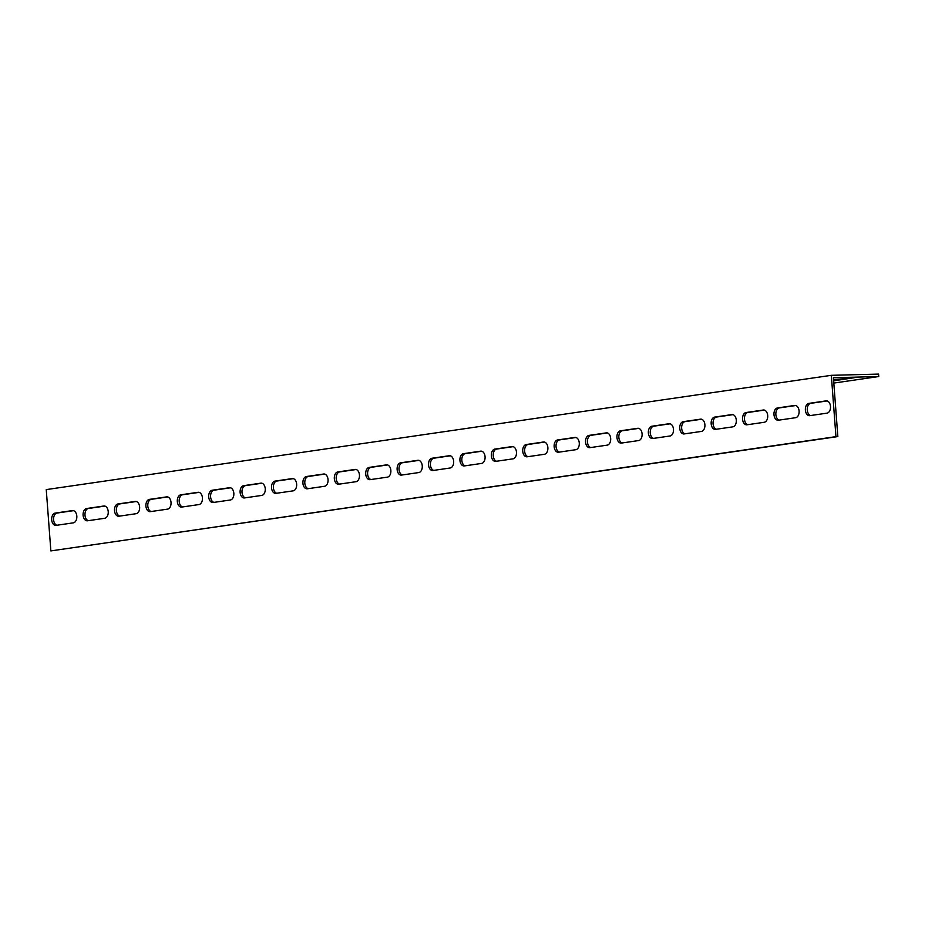 <?xml version="1.0" encoding="UTF-8"?>
<svg xmlns="http://www.w3.org/2000/svg" width="925" height="925" viewBox="0 0 925 925"><rect width="100%" height="100%" fill="white"/><g stroke="black" fill="none" stroke-linecap="round" stroke-linejoin="round"><path stroke-width="1.39" d="M50.863 550.907L46.25 489.603L831.332 375.319L878.565 374.093L878.75 376.544L833.413 377.724L837.842 436.577L50.863 550.907L835.946 436.635L831.332 375.319M73.503 510.658L57.049 513.051A6.163 3.954 -91.5 0 0 53.557 518.925A6.163 3.954 -91.5 0 0 56.899 525.238M136.31 501.512L119.857 503.905A6.163 3.954 -91.5 0 0 116.365 509.779A6.163 3.954 -91.5 0 0 119.707 516.092M199.106 492.366L182.664 494.759A6.163 3.954 -91.5 0 0 179.173 500.633A6.163 3.954 -91.5 0 0 182.514 506.958M261.914 483.232L245.472 485.625A6.163 3.954 -91.5 0 0 241.98 491.487A6.163 3.954 -91.5 0 0 245.322 497.812M324.721 474.086L308.279 476.479A6.163 3.954 -91.5 0 0 304.788 482.353A6.163 3.954 -91.5 0 0 308.129 488.666M387.529 464.94L371.087 467.333A6.163 3.954 -91.5 0 0 367.595 473.207A6.163 3.954 -91.5 0 0 370.937 479.532M450.336 455.805L433.894 458.199A6.163 3.954 -91.5 0 0 430.403 464.061A6.163 3.954 -91.5 0 0 433.744 470.386M513.144 446.659L496.702 449.053A6.163 3.954 -91.5 0 0 493.21 454.927A6.163 3.954 -91.5 0 0 496.552 461.24M575.951 437.513L559.509 439.907A6.163 3.954 -91.5 0 0 556.018 445.781A6.163 3.954 -91.5 0 0 559.359 452.105M638.759 428.368L622.317 430.761A6.163 3.954 -91.5 0 0 618.825 436.635A6.163 3.954 -91.5 0 0 622.167 442.959M701.566 419.233L685.124 421.627A6.163 3.954 -91.5 0 0 681.632 427.489A6.163 3.954 -91.5 0 0 684.974 433.813M764.374 410.087L747.92 412.481A6.163 3.954 -91.5 0 0 744.44 418.354A6.163 3.954 -91.5 0 0 747.782 424.667M827.181 400.941L810.728 403.335A6.163 3.954 -91.5 0 0 807.247 409.208A6.163 3.954 -91.5 0 0 810.589 415.533M795.778 405.52L779.324 407.913A6.163 3.954 -91.5 0 0 775.844 413.776A6.163 3.954 -91.5 0 0 779.185 420.1M732.97 414.654L716.517 417.048A6.163 3.954 -91.5 0 0 713.036 422.922A6.163 3.954 -91.5 0 0 716.378 429.246M670.163 423.8L653.721 426.194A6.163 3.954 -91.5 0 0 650.229 432.067A6.163 3.954 -91.5 0 0 653.57 438.381M607.355 432.946L590.913 435.34A6.163 3.954 -91.5 0 0 587.421 441.213A6.163 3.954 -91.5 0 0 590.763 447.527M544.548 442.081L528.106 444.486A6.163 3.954 -91.5 0 0 524.614 450.348A6.163 3.954 -91.5 0 0 527.955 456.672M481.74 451.227L465.298 453.62A6.163 3.954 -91.5 0 0 461.806 459.494A6.163 3.954 -91.5 0 0 465.148 465.818M418.933 460.373L402.491 462.766A6.163 3.954 -91.5 0 0 398.999 468.64A6.163 3.954 -91.5 0 0 402.34 474.953M356.125 469.518L339.683 471.912A6.163 3.954 -91.5 0 0 336.191 477.774A6.163 3.954 -91.5 0 0 339.533 484.099M293.317 478.653L276.876 481.046A6.163 3.954 -91.5 0 0 273.384 486.92A6.163 3.954 -91.5 0 0 276.725 493.245M230.51 487.799L214.068 490.192A6.163 3.954 -91.5 0 0 210.576 496.066A6.163 3.954 -91.5 0 0 213.918 502.379M167.714 496.945L151.261 499.338A6.163 3.954 -91.5 0 0 147.769 505.2A6.163 3.954 -91.5 0 0 151.11 511.525M104.907 506.079L88.453 508.472A6.163 3.954 -91.5 0 0 84.961 514.346A6.163 3.954 -91.5 0 0 88.303 520.671M833.818 383.077L878.75 376.544M833.564 379.736L854.214 377.724L833.645 380.811M87.482 520.787A6.163 3.954 88.5 0 1 87.181 520.81A6.163 3.954 88.5 0 1 83.088 514.994A6.163 3.954 88.5 0 1 86.568 508.53L103.831 506.01A6.163 3.954 88.5 0 1 104.132 505.987A6.163 3.954 88.5 0 1 108.237 511.803A6.163 3.954 88.5 0 1 104.756 518.278L87.482 520.787M150.289 511.641A6.163 3.954 88.5 0 1 149.989 511.675A6.163 3.954 88.5 0 1 145.896 505.848A6.163 3.954 88.5 0 1 149.364 499.384L166.639 496.875A6.163 3.954 88.5 0 1 166.939 496.841A6.163 3.954 88.5 0 1 171.044 502.668A6.163 3.954 88.5 0 1 167.564 509.132L150.289 511.641M213.097 502.506A6.163 3.954 88.5 0 1 212.796 502.529A6.163 3.954 88.5 0 1 208.703 496.713A6.163 3.954 88.5 0 1 212.172 490.238L229.446 487.729A6.163 3.954 88.5 0 1 229.747 487.706A6.163 3.954 88.5 0 1 233.852 493.522A6.163 3.954 88.5 0 1 230.371 499.986L213.097 502.506M275.904 493.36A6.163 3.954 88.5 0 1 275.604 493.383A6.163 3.954 88.5 0 1 271.511 487.567A6.163 3.954 88.5 0 1 274.979 481.104L292.254 478.583A6.163 3.954 88.5 0 1 292.554 478.56A6.163 3.954 88.5 0 1 296.659 484.376A6.163 3.954 88.5 0 1 293.179 490.851L275.904 493.36M338.712 484.214A6.163 3.954 88.5 0 1 338.411 484.249A6.163 3.954 88.5 0 1 334.307 478.422A6.163 3.954 88.5 0 1 337.787 471.958L355.061 469.438A6.163 3.954 88.5 0 1 355.362 469.414A6.163 3.954 88.5 0 1 359.467 475.242A6.163 3.954 88.5 0 1 355.986 481.705L338.712 484.214M401.519 475.08A6.163 3.954 88.5 0 1 401.219 475.103A6.163 3.954 88.5 0 1 397.114 469.287A6.163 3.954 88.5 0 1 400.594 462.812L417.869 460.303A6.163 3.954 88.5 0 1 418.169 460.28A6.163 3.954 88.5 0 1 422.274 466.096A6.163 3.954 88.5 0 1 418.794 472.559L401.519 475.08M464.327 465.934A6.163 3.954 88.5 0 1 464.026 465.957A6.163 3.954 88.5 0 1 459.922 460.141A6.163 3.954 88.5 0 1 463.402 453.678L480.676 451.157A6.163 3.954 88.5 0 1 480.977 451.134A6.163 3.954 88.5 0 1 485.082 456.95A6.163 3.954 88.5 0 1 481.601 463.425L464.327 465.934M527.134 456.788A6.163 3.954 88.5 0 1 526.834 456.811A6.163 3.954 88.5 0 1 522.729 450.995A6.163 3.954 88.5 0 1 526.209 444.532L543.484 442.011A6.163 3.954 88.5 0 1 543.784 441.988A6.163 3.954 88.5 0 1 547.889 447.804A6.163 3.954 88.5 0 1 544.409 454.279L527.134 456.788M589.942 447.654A6.163 3.954 88.5 0 1 589.641 447.677A6.163 3.954 88.5 0 1 585.537 441.861A6.163 3.954 88.5 0 1 589.017 435.386L606.291 432.877A6.163 3.954 88.5 0 1 606.592 432.842A6.163 3.954 88.5 0 1 610.697 438.67A6.163 3.954 88.5 0 1 607.216 445.133L589.942 447.654M652.749 438.508A6.163 3.954 88.5 0 1 652.449 438.531A6.163 3.954 88.5 0 1 648.344 432.715A6.163 3.954 88.5 0 1 651.824 426.24L669.099 423.731A6.163 3.954 88.5 0 1 669.399 423.708A6.163 3.954 88.5 0 1 673.504 429.524A6.163 3.954 88.5 0 1 670.024 435.987L652.749 438.508M715.557 429.362A6.163 3.954 88.5 0 1 715.256 429.385A6.163 3.954 88.5 0 1 711.152 423.569A6.163 3.954 88.5 0 1 714.632 417.106L731.906 414.585A6.163 3.954 88.5 0 1 732.207 414.562A6.163 3.954 88.5 0 1 736.312 420.378A6.163 3.954 88.5 0 1 732.831 426.853L715.557 429.362M778.364 420.216A6.163 3.954 88.5 0 1 778.064 420.251A6.163 3.954 88.5 0 1 773.959 414.423A6.163 3.954 88.5 0 1 777.439 407.96L794.714 405.451A6.163 3.954 88.5 0 1 795.014 405.416A6.163 3.954 88.5 0 1 799.107 411.243A6.163 3.954 88.5 0 1 795.639 417.707L778.364 420.216M809.768 415.649A6.163 3.954 88.5 0 1 809.468 415.672A6.163 3.954 88.5 0 1 805.363 409.856A6.163 3.954 88.5 0 1 808.843 403.392L826.118 400.872A6.163 3.954 88.5 0 1 826.418 400.849A6.163 3.954 88.5 0 1 830.511 406.665A6.163 3.954 88.5 0 1 827.043 413.14L809.768 415.649M746.961 424.795A6.163 3.954 88.5 0 1 746.66 424.818A6.163 3.954 88.5 0 1 742.555 419.002A6.163 3.954 88.5 0 1 746.036 412.527L763.31 410.018A6.163 3.954 88.5 0 1 763.611 409.995A6.163 3.954 88.5 0 1 767.715 415.811A6.163 3.954 88.5 0 1 764.235 422.274L746.961 424.795M684.153 433.929A6.163 3.954 88.5 0 1 683.853 433.964A6.163 3.954 88.5 0 1 679.748 428.136A6.163 3.954 88.5 0 1 683.228 421.673L700.503 419.164A6.163 3.954 88.5 0 1 700.803 419.129A6.163 3.954 88.5 0 1 704.908 424.957A6.163 3.954 88.5 0 1 701.428 431.42L684.153 433.929M621.346 443.075A6.163 3.954 88.5 0 1 621.045 443.098A6.163 3.954 88.5 0 1 616.94 437.282A6.163 3.954 88.5 0 1 620.421 430.819L637.695 428.298A6.163 3.954 88.5 0 1 637.996 428.275A6.163 3.954 88.5 0 1 642.1 434.091A6.163 3.954 88.5 0 1 638.62 440.566L621.346 443.075M558.538 452.221A6.163 3.954 88.5 0 1 558.238 452.244A6.163 3.954 88.5 0 1 554.133 446.428A6.163 3.954 88.5 0 1 557.613 439.953L574.887 437.444A6.163 3.954 88.5 0 1 575.188 437.421A6.163 3.954 88.5 0 1 579.293 443.237A6.163 3.954 88.5 0 1 575.812 449.7L558.538 452.221M495.731 461.367A6.163 3.954 88.5 0 1 495.43 461.39A6.163 3.954 88.5 0 1 491.325 455.574A6.163 3.954 88.5 0 1 494.806 449.099L512.08 446.59A6.163 3.954 88.5 0 1 512.381 446.567A6.163 3.954 88.5 0 1 516.485 452.383A6.163 3.954 88.5 0 1 513.005 458.846L495.731 461.367M432.923 470.501A6.163 3.954 88.5 0 1 432.623 470.536A6.163 3.954 88.5 0 1 428.518 464.708A6.163 3.954 88.5 0 1 431.998 458.245L449.272 455.724A6.163 3.954 88.5 0 1 449.573 455.701A6.163 3.954 88.5 0 1 453.678 461.517A6.163 3.954 88.5 0 1 450.197 467.992L432.923 470.501M370.116 479.647A6.163 3.954 88.5 0 1 369.815 479.67A6.163 3.954 88.5 0 1 365.71 473.854A6.163 3.954 88.5 0 1 369.191 467.391L386.465 464.87A6.163 3.954 88.5 0 1 386.766 464.847A6.163 3.954 88.5 0 1 390.87 470.663A6.163 3.954 88.5 0 1 387.39 477.138L370.116 479.647M307.308 488.793A6.163 3.954 88.5 0 1 307.007 488.816A6.163 3.954 88.5 0 1 302.903 483A6.163 3.954 88.5 0 1 306.383 476.525L323.658 474.016A6.163 3.954 88.5 0 1 323.958 473.993A6.163 3.954 88.5 0 1 328.063 479.809A6.163 3.954 88.5 0 1 324.583 486.272L307.308 488.793M244.501 497.928A6.163 3.954 88.5 0 1 244.2 497.962A6.163 3.954 88.5 0 1 240.107 492.135A6.163 3.954 88.5 0 1 243.576 485.671L260.85 483.162A6.163 3.954 88.5 0 1 261.151 483.127A6.163 3.954 88.5 0 1 265.255 488.955A6.163 3.954 88.5 0 1 261.775 495.418L244.501 497.928M181.693 507.073A6.163 3.954 88.5 0 1 181.392 507.097A6.163 3.954 88.5 0 1 177.299 501.281A6.163 3.954 88.5 0 1 180.768 494.817L198.042 492.297A6.163 3.954 88.5 0 1 198.343 492.273A6.163 3.954 88.5 0 1 202.448 498.089A6.163 3.954 88.5 0 1 198.968 504.564L181.693 507.073M118.886 516.219A6.163 3.954 88.5 0 1 118.585 516.243A6.163 3.954 88.5 0 1 114.492 510.427A6.163 3.954 88.5 0 1 117.972 503.952L135.235 501.442A6.163 3.954 88.5 0 1 135.536 501.419A6.163 3.954 88.5 0 1 139.64 507.235A6.163 3.954 88.5 0 1 136.16 513.699L118.886 516.219M56.078 525.365A6.163 3.954 88.5 0 1 55.778 525.388A6.163 3.954 88.5 0 1 51.684 519.572A6.163 3.954 88.5 0 1 55.165 513.097L72.427 510.588A6.163 3.954 88.5 0 1 72.728 510.554A6.163 3.954 88.5 0 1 76.833 516.381A6.163 3.954 88.5 0 1 73.352 522.845L56.078 525.365M835.946 436.635L837.842 436.577M835.437 379.458L835.518 380.58M104.432 505.998L103.831 506.01M88.453 508.472L86.568 508.53M167.24 496.852L166.639 496.875M151.261 499.338L149.364 499.384M230.048 487.718L229.446 487.729M214.068 490.192L212.172 490.238M292.855 478.572L292.254 478.583M276.876 481.046L274.979 481.104M355.663 469.426L355.061 469.438M339.683 471.912L337.787 471.958M418.47 460.28L417.869 460.303M402.491 462.766L400.594 462.812M481.278 451.146L480.676 451.157M465.298 453.62L463.402 453.678M544.085 442L543.484 442.011M528.106 444.486L526.209 444.532M606.893 432.854L606.291 432.877M590.913 435.34L589.017 435.386M669.7 423.719L669.099 423.731M653.721 426.194L651.824 426.24M732.507 414.573L731.906 414.585M716.517 417.048L714.632 417.106M795.315 405.428L794.714 405.451M779.324 407.913L777.439 407.96M826.719 400.86L826.118 400.872M810.728 403.335L808.843 403.392M763.911 410.006L763.31 410.018M747.92 412.481L746.036 412.527M701.104 419.141L700.503 419.164M685.124 421.627L683.228 421.673M638.296 428.287L637.695 428.298M622.317 430.761L620.421 430.819M575.489 437.433L574.887 437.444M559.509 439.907L557.613 439.953M512.681 446.567L512.08 446.59M496.702 449.053L494.806 449.099M449.874 455.713L449.272 455.724M433.894 458.199L431.998 458.245M387.066 464.859L386.465 464.87M371.087 467.333L369.191 467.391M324.259 473.993L323.658 474.016M308.279 476.479L306.383 476.525M261.451 483.139L260.85 483.162M245.472 485.625L243.576 485.671M198.644 492.285L198.042 492.297M182.664 494.759L180.768 494.817M135.836 501.431L135.235 501.442M119.857 503.905L117.972 503.952M73.029 510.565L72.427 510.588M57.049 513.051L55.165 513.097"/></g></svg>
